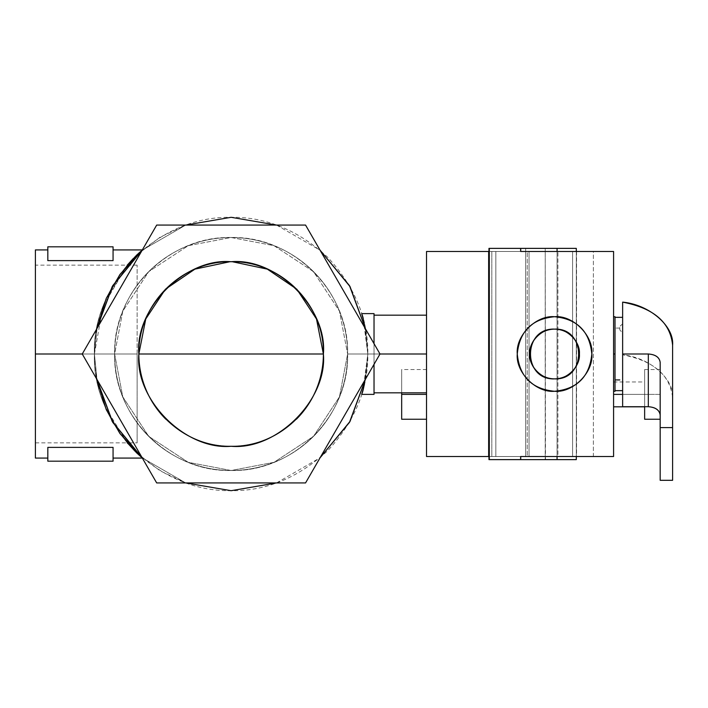 <?xml version="1.0" encoding="UTF-8"?>
<svg xmlns="http://www.w3.org/2000/svg" width="708" height="708" viewBox="0 0 708 708"><rect width="100%" height="100%" fill="white"/><g stroke="black" fill="none" stroke-linecap="round" stroke-linejoin="round"><path stroke-width="0.53" stroke-dasharray="3.54 2.66" d="M622.633 379.922L622.633 323.892L619.792 326.397L619.792 329.875L622.633 333.087L622.633 406.719L622.633 333.087L622.633 382.125L622.633 333.087L619.792 329.875L619.792 326.397L622.633 323.892L622.633 390.657M619.792 328.078L615.013 328.078L615.013 379.922L615.013 328.078L619.792 328.078L619.792 329.875L619.792 328.078M615.013 390.657L615.013 379.922C615.013 393.905 615.013 393.905 615.013 379.922L615.013 328.078C615.013 314.095 615.013 314.095 615.013 328.078L615.013 379.922M622.633 323.892L622.633 317.343M615.013 317.343L615.013 328.078M660.175 362.381L660.175 415.1L660.175 362.381M660.175 480.316L660.175 415.1L660.175 480.316M672.6 397.931L672.6 480.316L672.6 397.931C674.299 378.824 649.475 357.407 622.633 354.85C653.732 360.841 670.388 375.196 672.6 397.931M613.579 251.482L613.579 456.518L613.579 251.482L593.384 251.482L593.384 456.518L613.579 456.518L593.384 456.518L593.384 251.482L576.303 251.482L576.303 456.518L593.384 456.518L576.303 456.518L576.303 251.482L576.303 456.518L572.595 456.518L572.595 251.482L557.913 251.482L557.913 456.518L572.595 456.518L557.913 456.518L557.913 251.482L527.239 251.482L527.239 456.518L557.913 456.518L527.239 456.518L527.239 251.482L613.579 251.482M615.013 316.724L615.013 354L613.579 354L613.579 391.276L613.579 316.724L613.579 391.276L613.579 316.724L613.579 354L615.013 354L615.013 391.276M613.579 394.383C613.579 378.426 613.579 378.426 613.579 394.383C613.579 410.348 613.579 410.348 613.579 394.383L613.579 381.957L613.579 394.383L644.643 394.383C644.643 362.328 644.643 362.328 644.643 394.383C644.643 362.328 644.643 362.328 644.643 394.383L660.183 394.383L644.643 394.383C644.643 426.446 644.643 426.446 644.643 394.383L660.183 394.383C660.183 362.328 660.183 362.328 660.183 394.383C660.183 362.328 660.183 362.328 660.183 394.383L644.643 394.383L644.643 369.532L644.643 394.383C644.643 378.355 644.643 378.355 644.643 394.383C644.643 378.355 644.643 378.355 644.643 394.383L622.633 394.383L644.643 394.383C644.643 410.419 644.643 410.419 644.643 394.383C644.643 410.419 644.643 410.419 644.643 394.383L613.579 394.383L613.579 406.817L613.579 394.383M576.303 251.482L572.595 251.482L572.595 456.518L576.303 456.518L576.303 251.482M615.013 354L615.013 316.724L615.013 354M660.183 394.383C660.183 426.446 660.183 426.446 660.183 394.383C660.183 426.446 660.183 426.446 660.183 394.383L660.183 419.242L660.183 394.383M644.643 419.242L644.643 394.383M537.009 371.603A24.851 24.851 0 0 1 529.699 353.947M529.699 354C528.593 366.293 542.257 379.966 554.55 378.851C566.851 379.966 580.516 366.293 579.41 354C580.516 341.707 566.851 328.034 554.55 329.149C542.257 328.034 528.593 341.707 529.699 354C528.593 341.707 542.257 328.034 554.55 329.149C566.851 328.034 580.516 341.707 579.41 354C580.516 366.293 566.851 379.966 554.55 378.851C542.257 379.966 528.593 366.293 529.699 354M591.835 354C593.499 335.557 573.002 315.051 554.55 316.724C536.106 315.051 515.61 335.557 517.274 354C515.61 372.443 536.106 392.949 554.55 391.276C573.002 392.949 593.499 372.443 591.835 354M491.812 251.482L491.812 456.518L488.529 456.518L495.83 456.518L495.83 251.482L525.663 251.482L525.663 456.518L495.83 456.518L545.24 456.518L545.24 251.482L529.044 251.482L529.044 456.518L545.24 456.518L529.044 456.518L529.044 251.482L426.526 251.482L426.526 456.518L529.044 456.518L426.526 456.518L426.526 251.482L545.24 251.482L488.529 251.482L495.83 251.482L495.83 456.518L491.812 456.518L491.812 251.482M426.526 392.834L426.526 354L426.526 392.834M426.526 315.166L426.526 354L426.526 315.166M426.526 419.242L426.526 394.383L426.526 419.242M426.526 369.532L426.526 394.383L426.526 369.532L401.675 369.532L401.675 394.383L426.526 394.383C426.526 362.328 426.526 362.328 426.526 394.383C426.526 362.328 426.526 362.328 426.526 394.383C426.526 426.446 426.526 426.446 426.526 394.383C426.526 426.446 426.526 426.446 426.526 394.383L401.675 394.383C401.675 362.328 401.675 362.328 401.675 394.383C401.675 426.446 401.675 426.446 401.675 394.383L401.675 419.242M374.028 313.617L374.028 354L426.526 354L426.526 315.166L426.526 392.834L426.526 354L426.526 392.834L426.526 354L374.028 354L374.028 315.166L374.028 354L374.028 315.166L374.028 354L379.992 354L374.028 354L374.028 392.834L374.028 315.166L374.028 394.383M557.072 251.482L557.072 456.518L557.072 251.482M545.231 248.375L576.303 248.375L576.303 459.625L576.303 248.375L545.231 248.375L545.231 459.625L576.303 459.625L545.231 459.625L545.231 248.375L545.47 459.625L525.663 459.625L545.231 459.625M545.24 456.518L525.663 456.518L525.663 251.482L545.24 251.482M525.663 248.375L525.663 251.482L525.663 248.375L489.316 248.375L525.663 248.375M489.316 459.625L525.663 459.625L489.316 459.625M364.372 384.497L367.815 354C365.806 378.576 363.779 392.037 361.708 394.383C363.788 391.975 365.824 378.514 367.815 354C365.824 329.486 363.788 316.025 361.708 313.617C363.779 315.963 365.806 329.424 367.815 354L374.028 354L374.028 392.834L374.028 313.617L374.028 354L367.815 354L364.204 322.813M363.248 318.981L367.815 354L374.028 354L374.028 394.383L374.028 354L367.815 354C368.284 319.113 354.938 286.89 327.777 257.34C298.227 230.18 266.004 216.843 231.118 217.303C196.231 216.843 164.017 230.18 134.467 257.34C107.306 286.89 93.96 319.113 94.43 354L114.616 354A116.501 116.501 0 0 1 231.118 237.499A116.501 116.501 0 0 1 347.619 354C349.221 291.749 293.369 235.897 231.118 237.499C168.867 235.897 113.014 291.749 114.616 354C113.014 416.251 168.867 472.103 231.118 470.501C293.369 472.103 349.221 416.251 347.619 354A116.501 116.501 0 0 1 231.118 470.501A116.501 116.501 0 0 1 114.616 354L122.803 311.113L148.742 271.624L188.239 245.676L231.118 237.499L274.005 245.676L313.494 271.624L339.442 311.113L347.619 354L367.815 354L347.619 354L339.442 396.887L313.494 436.376L274.005 462.324L231.118 470.501L188.239 462.324L148.742 436.376L122.803 396.887L114.616 354L94.43 354C93.96 388.887 107.306 421.11 134.467 450.66C164.017 477.82 196.231 491.157 231.118 490.697C266.004 491.157 298.227 477.82 327.777 450.66C354.938 421.11 368.284 388.887 367.815 354C365.806 329.424 363.779 315.963 361.708 313.617C363.788 316.025 365.824 329.486 367.815 354L365.478 328.875L367.815 354L363.248 389.019M138.848 354A92.27 92.27 0 0 1 231.118 261.73A92.27 92.27 0 0 1 323.388 354A92.27 92.27 0 0 0 231.118 261.73A92.27 92.27 0 0 0 138.848 354A92.27 92.27 0 0 0 231.118 446.27A92.27 92.27 0 0 0 323.388 354C327.512 308.352 276.766 257.606 231.118 261.73C185.469 257.606 134.724 308.352 138.848 354L323.388 354L138.848 354C134.724 399.648 185.469 450.394 231.118 446.27C276.766 450.394 327.512 399.648 323.388 354A92.27 92.27 0 0 1 231.118 446.27A92.27 92.27 0 0 1 138.848 354A92.27 92.27 0 0 1 231.118 261.73A92.27 92.27 0 0 1 323.388 354A92.27 92.27 0 0 0 231.118 261.73A92.27 92.27 0 0 0 138.848 354A92.27 92.27 0 0 0 231.118 446.27A92.27 92.27 0 0 0 323.388 354M229.817 261.739L232.419 261.739M296.422 419.18A92.27 92.27 0 0 1 165.814 419.18M35.4 458.076L35.4 265.146L35.4 354L137.14 354L35.4 354L35.4 442.854L35.4 354L35.4 442.854L35.4 354L137.14 354L137.14 442.854L137.14 354L137.14 442.854L137.14 354L35.4 354L35.4 249.924M137.14 354L137.14 265.146L137.14 354M136.29 452.447L118.537 431.535L105.324 407.489L97.182 381.293L94.43 354L96.757 379.125L94.43 354L96.757 328.875L94.43 354L102.89 306.644L127.245 265.146L104.873 301.581L97.235 326.423L94.43 354L97.235 381.577L104.873 406.419L127.245 442.854L137.14 442.854M142.175 250.198L185.7 225.073L142.175 250.198M133.272 258.544L136.281 255.561M137.547 254.358L160.097 237.207L185.7 225.073M276.536 225.073L320.06 250.198M185.7 482.927L142.175 457.802L185.7 482.927L160.07 470.776L137.502 453.607M276.536 482.927L320.06 457.802M365.478 379.125L367.815 354C365.824 378.514 363.788 391.975 361.708 394.383C363.779 392.037 365.806 378.576 367.815 354L365.478 379.125M365.487 328.875L367.815 354L347.619 354L339.442 311.113L313.494 271.624L274.005 245.676L231.118 237.499L188.239 245.676L148.742 271.624L122.803 311.113L114.616 354L94.43 354L96.757 328.875M94.43 354L82.252 354L94.43 354C92.376 412.171 137.618 455.757 142.441 458.023C141.68 459.111 91.978 414.295 94.43 354L35.4 354L35.4 249.924L35.4 442.854L35.4 354L94.43 354C92.376 295.829 137.618 252.243 142.441 249.977C141.68 248.889 91.978 293.705 94.43 354C92.376 295.829 137.618 252.243 142.441 249.977C141.68 248.889 91.978 293.705 94.43 354L96.757 379.125L94.43 354L114.616 354L122.803 396.887L148.742 436.376L188.239 462.324L231.118 470.501L274.005 462.324L313.494 436.376L339.442 396.887L347.619 354L367.815 354L365.487 379.125M347.619 354A116.501 116.501 0 0 0 231.118 237.499A116.501 116.501 0 0 0 114.616 354C113.014 291.749 168.867 235.897 231.118 237.499C293.369 235.897 349.221 291.749 347.619 354C349.221 416.251 293.369 472.103 231.118 470.501C168.867 472.103 113.014 416.251 114.616 354A116.501 116.501 0 0 0 231.118 470.501A116.501 116.501 0 0 0 347.619 354A116.501 116.501 0 0 0 231.118 237.499A116.501 116.501 0 0 0 114.616 354A116.501 116.501 0 0 0 231.118 470.501A116.501 116.501 0 0 0 347.619 354A116.501 116.501 0 0 1 231.118 470.501A116.501 116.501 0 0 1 114.616 354A116.501 116.501 0 0 1 231.118 237.499A116.501 116.501 0 0 1 347.619 354M47.825 447.376C47.825 461.528 47.825 461.528 47.825 447.376L47.825 461.182L47.825 447.376C47.825 461.607 47.825 461.607 47.825 447.376C47.825 461.607 47.825 461.607 47.825 447.376L113.068 447.376L47.825 447.376M47.825 260.624L47.825 246.818L47.825 260.624L113.068 260.624L113.068 246.818L47.825 246.818L113.068 246.818L113.068 260.624C113.068 246.472 113.068 246.472 113.068 260.624L47.825 260.624C47.825 246.393 47.825 246.393 47.825 260.624C47.825 246.393 47.825 246.393 47.825 260.624M47.825 461.182L113.068 461.182L113.068 447.376L113.068 461.182L47.825 461.182M113.068 447.376C113.068 461.528 113.068 461.528 113.068 447.376C113.068 461.607 113.068 461.607 113.068 447.376C113.068 461.607 113.068 461.607 113.068 447.376M113.068 260.624C113.068 246.393 113.068 246.393 113.068 260.624C113.068 246.393 113.068 246.393 113.068 260.624M35.4 354L35.4 458.076L35.4 354M82.252 354L156.68 225.073L82.252 354L156.68 482.927L305.555 482.927L379.992 354L305.555 225.073L156.68 225.073L305.555 225.073L379.992 354L305.555 482.927L156.68 482.927L82.252 354L156.68 225.073L305.555 225.073L379.992 354L305.555 482.927L156.68 482.927L82.252 354L156.68 482.927L305.555 482.927L379.992 354L305.555 225.073L156.68 225.073L82.252 354L156.68 225.073L305.555 225.073L379.992 354L305.555 482.927L156.68 482.927L82.252 354L156.68 482.927L305.555 482.927L379.992 354L305.555 225.073L156.68 225.073L82.252 354M576.542 251.482L576.542 456.518M644.643 369.532L660.183 369.532M613.579 381.957L644.643 381.957M488.529 251.482L488.529 456.518M520.38 251.482L520.38 248.375M520.38 456.518L520.38 459.625M35.4 442.854L127.245 442.854M137.14 265.146L35.4 265.146"/><path stroke-width="1.06" d="M619.792 379.922L615.013 379.922L619.792 379.922M622.633 302.13L622.633 406.719L622.633 354L648.324 354L648.324 406.719L622.633 406.719L648.324 406.719L648.324 354C655.519 354.496 659.467 357.292 660.175 362.381L660.175 480.316L660.175 427.588L672.6 427.588L672.6 480.316L660.175 480.316L672.6 480.316L672.6 345.212C670.388 322.476 653.732 308.113 622.633 302.13C649.475 304.688 674.299 326.105 672.6 345.212L672.6 427.588L660.175 427.588L660.175 362.381C659.422 357.328 655.466 354.531 648.324 354L622.633 354L622.633 302.13M660.175 415.1C659.467 410.012 655.519 407.215 648.324 406.719C655.466 407.25 659.422 410.047 660.175 415.1M613.579 456.518L613.579 251.482L613.579 456.518L520.725 456.518L520.725 459.625L489.316 459.625L489.316 248.375L520.725 248.375L520.725 251.482L613.579 251.482L520.725 251.482L527.239 251.482L520.725 251.482L520.725 248.375L557.072 248.375L557.072 251.482L557.072 248.375L576.303 248.375L576.303 251.482L576.303 248.375L488.962 248.375L488.962 459.625L520.725 459.625L520.725 456.518L613.579 456.518M529.699 353.947A24.851 24.851 0 0 1 554.55 329.149A24.851 24.851 0 0 0 529.699 354A24.851 24.851 0 0 0 554.55 378.851A24.851 24.851 0 0 0 579.41 354A24.851 24.851 0 0 0 554.55 329.149C586.613 327.609 586.613 380.391 554.55 378.851C586.613 380.391 586.613 327.609 554.55 329.149A24.851 24.851 0 0 1 579.41 354A24.851 24.851 0 0 1 554.55 378.851C586.613 380.391 586.613 327.609 554.55 329.149C522.495 327.609 522.495 380.391 554.55 378.851C522.495 380.391 522.495 327.609 554.55 329.149C522.495 327.609 522.495 380.391 554.55 378.851A24.851 24.851 0 0 1 537.009 371.603M527.239 456.518L520.725 456.518L527.239 456.518M613.579 391.276L615.013 391.276L615.013 316.724L613.579 316.724M615.013 354L615.013 316.724L615.013 354L613.579 354L615.013 354L615.013 391.276L615.013 354M644.643 419.242L644.643 406.719L644.643 419.242L660.183 419.242M622.633 394.383L613.579 394.383L622.633 394.383M579.41 354C580.516 366.293 566.851 379.966 554.55 378.851C542.257 379.966 528.593 366.293 529.699 354C528.593 341.707 542.257 328.034 554.55 329.149C566.851 328.034 580.516 341.707 579.41 354M554.55 316.724C531.912 318.927 519.486 331.353 517.274 354C519.486 376.647 531.912 389.073 554.55 391.276C531.912 389.073 519.486 376.647 517.274 354C519.486 331.353 531.912 318.927 554.55 316.724C577.197 318.927 589.622 331.353 591.835 354C589.622 376.647 577.197 389.073 554.55 391.276C577.197 389.073 589.622 376.647 591.835 354C589.622 331.353 577.197 318.927 554.55 316.724C573.002 315.051 593.499 335.557 591.835 354C593.499 372.443 573.002 392.949 554.55 391.276C536.106 392.949 515.61 372.443 517.274 354C515.61 335.557 536.106 315.051 554.55 316.724M488.662 251.482L488.662 456.518L488.662 251.482L426.526 251.482L426.526 456.518L426.526 251.482L488.662 251.482M488.962 456.518L426.526 456.518L488.962 456.518M426.526 394.383L401.675 394.383L401.675 392.834L401.675 394.383L426.526 394.383M401.675 394.383C401.675 426.446 401.675 426.446 401.675 394.383L401.675 419.242L426.526 419.242M426.526 354L379.992 354L426.526 354M557.072 459.625L520.725 459.625L557.072 459.625L557.072 456.518L557.072 459.625L576.303 459.625L557.072 459.625M576.303 456.518L576.303 459.625L576.303 456.518M374.028 343.672L374.028 313.617L374.028 343.672M374.028 394.383L374.028 364.328L374.028 394.383L361.708 394.383L364.372 384.497M364.204 322.813L361.708 313.617L374.028 313.617M232.419 261.739L267.332 269.137L296.82 289.218L316.485 318.989L323.388 354C324.662 304.697 280.421 260.464 231.118 261.73C181.814 260.464 137.582 304.697 138.848 354L145.751 318.989L165.415 289.218L194.912 269.137L229.817 261.739M165.814 419.18A92.27 92.27 0 0 1 138.848 354C137.582 403.303 181.814 447.536 231.118 446.27C280.421 447.536 324.662 403.303 323.388 354A92.27 92.27 0 0 1 296.422 419.18M323.388 354C324.662 403.303 280.421 447.536 231.118 446.27C181.814 447.536 137.582 403.303 138.848 354C134.724 308.352 185.469 257.606 231.118 261.73C276.766 257.606 327.512 308.352 323.388 354L138.848 354L323.388 354C327.512 399.648 276.766 450.394 231.118 446.27C185.469 450.394 134.724 399.648 138.848 354M96.757 328.875L112.218 286.563L142.175 250.198L112.74 285.651L96.757 328.875L106.262 298.369L119.962 274.439L142.175 250.198L127.245 265.146L133.272 258.544M136.281 255.561L137.547 254.358M185.7 225.073L231.118 217.303L276.536 225.073L231.118 217.303L185.7 225.073L231.118 217.303L276.536 225.073M320.06 250.198L349.495 285.651L365.478 328.875L349.495 285.651L320.06 250.198L350.017 286.563L365.487 328.875M361.717 313.626L363.248 318.981M127.245 442.854L142.175 457.802L119.962 433.561L106.262 409.631L96.757 379.125L112.74 422.349L142.175 457.802L112.218 421.437L96.757 379.125L106.262 409.631L119.962 433.561L142.175 457.802M185.7 482.927L231.118 490.697L276.536 482.927L231.118 490.697L185.7 482.927L231.118 490.697L276.536 482.927M320.06 457.802L349.495 422.349L365.478 379.125L349.495 422.349L320.06 457.802L350.017 421.437L365.487 379.125M363.248 389.019L361.708 394.383M137.502 453.607L136.29 452.447M113.068 461.182L47.825 461.182L47.825 447.376L113.068 447.376L113.068 461.182L113.068 447.376L47.825 447.376L47.825 461.182L113.068 461.182M47.825 246.818L113.068 246.818L113.068 260.624L47.825 260.624L47.825 246.818L47.825 260.624C47.825 246.472 47.825 246.472 47.825 260.624L113.068 260.624L113.068 246.818L47.825 246.818M47.825 249.924L35.4 249.924L35.4 458.076L47.825 458.076M82.252 354L35.4 354L35.4 249.924L35.4 458.076L35.4 354L82.252 354L156.68 482.927L305.555 482.927L379.992 354L305.555 225.073L156.68 225.073L82.252 354L156.68 225.073L305.555 225.073L379.992 354L305.555 482.927L156.68 482.927L82.252 354M622.633 390.657L615.013 390.657M622.633 317.343L615.013 317.343M613.579 406.817L644.643 406.817M426.526 315.166L374.028 315.166M426.526 392.834L374.028 392.834M488.962 248.375L488.962 459.625M142.494 249.924L113.068 249.924M142.494 458.076L113.068 458.076"/></g></svg>
